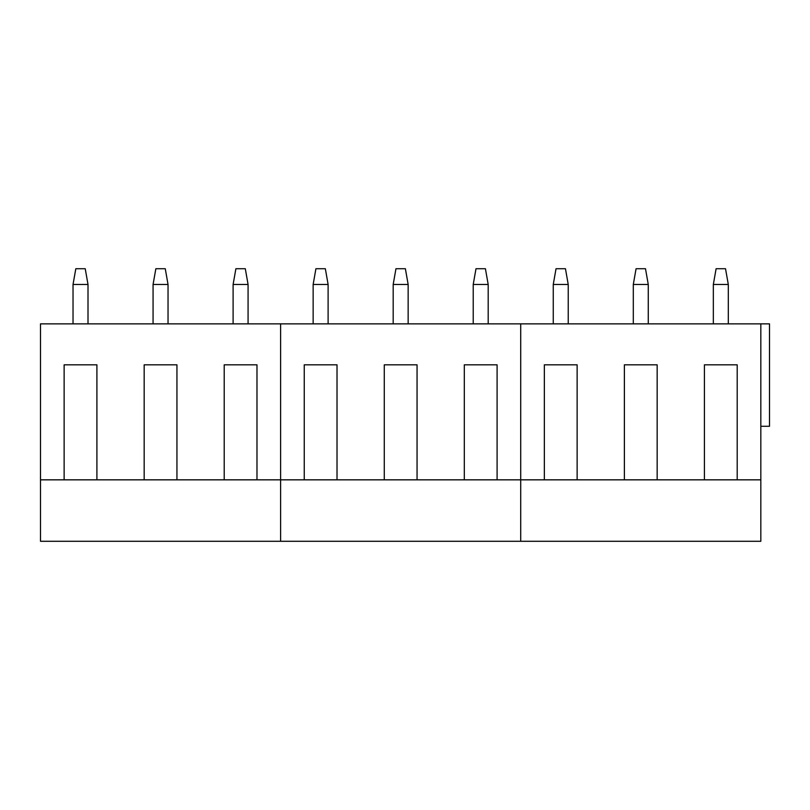 <?xml version="1.0" encoding="UTF-8"?>
<svg xmlns="http://www.w3.org/2000/svg" width="810" height="810" viewBox="0 0 810 810"><rect width="100%" height="100%" fill="white"/><g stroke="black" fill="none" stroke-linecap="round" stroke-linejoin="round"><path stroke-width="1.21" d="M88.007 284.472L73.032 284.472L75.816 268.717L85.222 268.717L88.007 284.472L88.007 323.858M73.032 284.472L73.032 323.858M168.035 284.472L153.07 284.472L155.854 268.717L165.26 268.717L168.035 284.472L168.035 323.858M153.07 284.472L153.07 323.858M248.073 284.472L233.108 284.472L235.892 268.717L245.298 268.717L248.073 284.472L248.073 323.858M233.108 284.472L233.108 323.858M328.111 284.472L313.146 284.472L315.92 268.717L325.337 268.717L328.111 284.472L328.111 323.858M313.146 284.472L313.146 323.858M408.149 284.472L393.184 284.472L395.958 268.717L405.375 268.717L408.149 284.472L408.149 323.858M393.184 284.472L393.184 323.858M488.187 284.472L473.222 284.472L475.996 268.717L485.413 268.717L488.187 284.472L488.187 323.858M473.222 284.472L473.222 323.858M568.225 284.472L553.26 284.472L556.035 268.717L565.451 268.717L568.225 284.472L568.225 323.858M553.26 284.472L553.26 323.858M648.263 284.472L633.298 284.472L636.073 268.717L645.489 268.717L648.263 284.472L648.263 323.858M633.298 284.472L633.298 323.858M728.301 284.472L713.337 284.472L716.111 268.717L725.517 268.717L728.301 284.472L728.301 323.858M713.337 284.472L713.337 323.858M144.17 479.834L280.614 479.834L280.614 323.858L40.5 323.858L40.5 479.834L144.17 479.834L144.17 364.824L176.944 364.824L144.17 364.824M64.132 479.834L64.132 364.824L96.906 364.824L64.132 364.824M96.906 479.834L96.906 364.824M176.944 479.834L176.944 364.824M224.208 479.834L224.208 364.824L256.983 364.824L224.208 364.824M256.983 479.834L256.983 364.824M40.5 479.834L40.5 541.283L760.833 541.283L760.833 479.834L737.201 479.834L737.201 364.824L704.427 364.824L737.201 364.824M304.246 479.834L520.719 479.834L520.719 323.858L280.614 323.858L280.614 541.283L280.614 479.834L304.246 479.834L304.246 364.824L337.021 364.824L304.246 364.824M384.274 479.834L384.274 364.824L417.059 364.824L384.274 364.824M337.021 479.834L337.021 364.824M417.059 479.834L417.059 364.824M464.312 479.834L464.312 364.824L497.097 364.824L464.312 364.824M497.097 479.834L497.097 364.824M760.833 479.834L760.833 323.858L520.719 323.858L520.719 541.283L520.719 479.834L544.35 479.834L544.35 364.824L577.135 364.824L544.35 364.824M544.35 479.834L624.388 479.834L624.388 364.824L657.163 364.824L624.388 364.824M577.135 479.834L577.135 364.824M624.388 479.834L657.163 479.834L657.163 364.824M657.163 479.834L704.427 479.834L704.427 364.824M704.427 479.834L737.201 479.834M760.833 323.858L769.5 323.858L769.5 426.273L760.833 426.273"/></g></svg>
